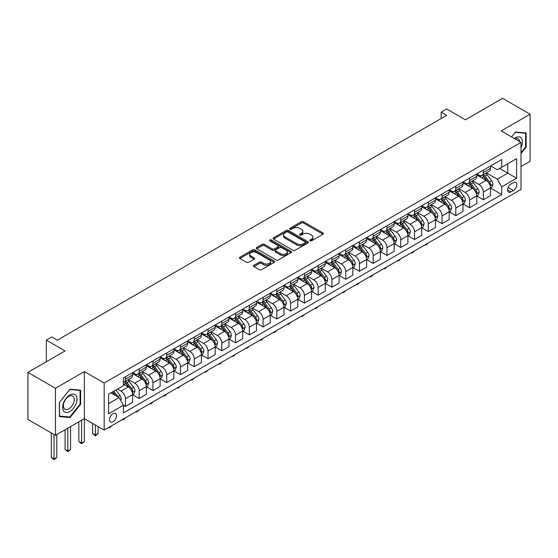 <?xml version="1.0" encoding="UTF-8"?>
<svg xmlns="http://www.w3.org/2000/svg" width="558" height="558" viewBox="0 0 558 558"><rect width="100%" height="100%" fill="white"/><g stroke="black" fill="none" stroke-linecap="round" stroke-linejoin="round"><path stroke-width="0.84" d="M309.976 240.854A1.067 0.621 0 0 0 311.49 240.854L322.977 234.221A1.528 0.886 0 0 0 323.424 233.593A1.528 0.886 0 0 0 322.977 232.972L303.517 221.735A1.528 0.886 0 0 0 301.355 221.735L289.874 228.368A1.067 0.621 0 0 0 289.56 228.808A1.067 0.621 0 0 0 289.874 229.24A1.067 0.621 0 0 0 291.388 229.24L292.873 228.382A4.889 2.825 0 0 1 299.792 228.382L301.411 229.324A4.889 2.825 0 0 1 302.841 231.319A4.889 2.825 0 0 1 301.411 233.314L299.925 234.172A1.067 0.621 0 0 0 299.611 234.611A1.067 0.621 0 0 0 299.925 235.044A1.067 0.621 0 0 0 301.439 235.044L302.924 234.186A4.889 2.825 0 0 1 309.843 234.186L311.462 235.127A4.889 2.825 0 0 1 312.899 237.122A4.889 2.825 0 0 1 311.462 239.117L309.976 239.975A1.067 0.621 0 0 0 309.662 240.414A1.067 0.621 0 0 0 309.976 240.854L309.976 239.975M112.974 421.827A4.987 2.881 120 0 0 116.231 417.433A4.987 2.881 120 0 0 115.471 413.436A4.987 2.881 120 0 0 112.974 413.687A4.987 2.881 120 0 0 109.724 418.082A4.987 2.881 120 0 0 110.484 422.071A4.987 2.881 120 0 0 112.974 421.827M253.897 265.301A1.528 0.886 0 0 0 253.451 265.922A1.528 0.886 0 0 0 253.897 266.55L259.358 269.702A1.528 0.886 0 0 0 261.521 269.702L274.278 262.337A1.528 0.886 0 0 0 274.724 261.709A1.528 0.886 0 0 0 274.278 261.088L254.818 249.851A1.528 0.886 0 0 0 252.655 249.851L239.898 257.217A1.528 0.886 0 0 0 239.452 257.845A1.528 0.886 0 0 0 239.898 258.466L246.496 262.274A1.528 0.886 0 0 0 248.659 262.274L254.113 259.121A1.528 0.886 0 0 0 254.567 258.5A1.528 0.886 0 0 0 254.113 257.873L250.849 255.989A4.087 2.365 0 0 1 249.649 254.315A4.087 2.365 0 0 1 252.174 252.132A4.087 2.365 0 0 1 256.631 252.648L269.437 260.042A4.087 2.365 0 0 1 270.637 261.709A4.087 2.365 0 0 1 268.112 263.892A4.087 2.365 0 0 1 263.655 263.383L261.521 262.148A1.528 0.886 0 0 0 259.358 262.148L253.897 265.301L253.897 266.55M521.012 166.535L530.1 161.29L530.1 114.237L502.57 98.341L465.4 119.803L446.672 108.991L441.169 112.172L446.672 115.353L57.362 340.122L51.852 336.941L46.349 340.122L46.349 361.737M55.43 388.284L55.43 435.338L84.342 418.646L84.342 371.593L55.43 388.284L27.9 372.388L65.07 350.926L46.349 340.122M84.342 371.593L104.165 383.039L521.012 142.374L521.012 189.427L104.165 430.092L104.165 383.039M530.1 114.237L501.189 130.928L521.012 142.374M292.978 250.291A1.528 0.886 0 0 0 295.14 250.291L307.897 242.925A1.528 0.886 0 0 0 308.344 242.305A1.528 0.886 0 0 0 307.897 241.677L288.437 230.447A1.528 0.886 0 0 0 286.275 230.447L273.518 237.806A1.528 0.886 0 0 0 273.071 238.433A1.528 0.886 0 0 0 273.518 239.054L292.978 250.291M270.218 241.084A1.067 0.621 0 0 1 271.307 241.23L271.307 239.961L291.088 251.386A1.528 0.886 0 0 1 291.534 252.007A1.528 0.886 0 0 1 291.088 252.635L278.33 259.993A1.528 0.886 0 0 1 276.168 259.993L256.708 248.763L262.169 245.632L262.169 244.362L256.708 247.515A1.528 0.886 0 0 0 256.262 248.136A1.528 0.886 0 0 0 256.708 248.763L256.708 247.515M262.169 245.632A1.528 0.886 0 0 1 264.332 245.632L264.332 244.362A1.528 0.886 0 0 0 262.169 244.362M264.332 244.362L272.22 248.917A1.528 0.886 0 0 0 274.383 248.917L278.01 246.824A1.528 0.886 0 0 0 278.456 246.204A1.528 0.886 0 0 0 278.01 245.576L269.793 240.833A1.067 0.621 0 0 1 269.479 240.4A1.067 0.621 0 0 1 270.142 239.828A1.067 0.621 0 0 1 271.307 239.961M55.43 435.338L27.9 419.442L27.9 372.388M513.416 182.619L510.995 184.021A4.827 2.79 120 0 0 507.836 188.276A4.827 2.79 120 0 0 508.575 192.147A4.827 2.79 120 0 0 510.995 191.903L513.416 190.508A4.827 2.79 120 0 0 516.568 186.253A4.827 2.79 120 0 0 515.829 182.382A4.827 2.79 120 0 0 513.416 182.619M490.67 165.928L497.338 169.778L501.74 167.233L501.74 159.539L123.437 377.954L123.437 385.648L108.573 394.227L108.573 413.813L123.437 405.227L123.437 412.92L501.74 194.512L501.74 186.818L497.338 179.188L486.388 172.868M501.74 167.233L516.61 158.653L516.61 178.232L501.74 186.818M81.587 420.237L81.587 443.066L84.342 441.476L84.342 418.646L104.165 430.092M441.169 112.172L441.169 118.526M499.647 168.446L507.801 173.147L507.801 163.738L516.61 158.653M497.338 179.188L507.801 173.147L516.61 178.232M108.573 403.643L119.035 397.596L110.882 392.895M123.437 405.296L125.424 406.44L125.424 398.747A6.229 3.599 -120 0 0 121.016 391.116L117.494 389.079M125.424 406.44L132.581 402.304L132.581 394.611A6.229 3.599 -120 0 0 128.173 386.98L123.437 384.246M132.748 394.771L139.186 398.489L139.186 390.795A6.229 3.599 -120 0 0 134.785 383.165L128.459 379.517M139.186 398.489L146.349 394.36L146.349 386.666A6.229 3.599 -120 0 0 141.941 379.035L132.581 373.63M146.51 386.82L152.955 390.544L152.955 382.851A6.229 3.599 -120 0 0 148.547 375.22L142.227 371.565M152.955 390.544L160.111 386.408L160.111 378.715A6.229 3.599 -120 0 0 155.71 371.084L146.349 365.678M160.279 378.875L166.723 382.593L166.723 374.899A6.229 3.599 -120 0 0 162.315 367.269L155.989 363.621M166.723 382.593L173.88 378.464L173.88 370.77A6.229 3.599 -120 0 0 169.472 363.139L160.111 357.734M174.047 370.924L180.485 374.648L180.485 366.955A6.229 3.599 -120 0 0 176.084 359.324L169.758 355.669M180.485 374.648L187.648 370.512L187.648 362.819A6.229 3.599 -120 0 0 183.24 355.188L173.88 349.782M187.809 362.979L194.254 366.697L194.254 359.003A6.229 3.599 -120 0 0 189.846 351.373L183.526 347.725M194.254 366.697L201.41 362.567L201.41 354.874A6.229 3.599 -120 0 0 197.009 347.243L187.648 341.838M201.578 355.028L208.022 358.752L208.022 351.059A6.229 3.599 -120 0 0 203.614 343.428L197.288 339.773M208.022 358.752L215.179 354.616L215.179 346.923A6.229 3.599 -120 0 0 210.771 339.292L201.41 333.886M215.346 347.083L221.784 350.801L221.784 343.107A6.229 3.599 -120 0 0 217.383 335.477L211.057 331.829M221.784 350.801L228.947 346.671L228.947 338.978A6.229 3.599 -120 0 0 224.539 331.347L215.179 325.942M229.108 339.131L235.553 342.856L235.553 335.163A6.229 3.599 -120 0 0 231.145 327.532L224.825 323.877M235.553 342.856L242.709 338.72L242.709 331.027A6.229 3.599 -120 0 0 238.308 323.396L228.947 317.99M242.876 331.187L249.321 334.905L249.321 327.211A6.229 3.599 -120 0 0 244.913 319.581L238.587 315.933M249.321 334.905L256.478 330.775L256.478 323.082A6.229 3.599 -120 0 0 252.07 315.451L242.709 310.046M256.645 323.235L263.083 326.96L263.083 319.267A6.229 3.599 -120 0 0 258.682 311.636L252.356 307.981M263.083 326.96L270.246 322.824L270.246 315.13A6.229 3.599 -120 0 0 265.838 307.5L256.478 302.094M270.407 315.291L276.852 319.009L276.852 311.315A6.229 3.599 -120 0 0 272.45 303.685L266.124 300.037M276.852 319.009L284.008 314.879L284.008 307.186A6.229 3.599 -120 0 0 279.607 299.555L270.246 294.15M284.175 307.339L290.62 311.064L290.62 303.371A6.229 3.599 -120 0 0 286.212 295.74L279.886 292.085M290.62 311.064L297.777 306.928L297.777 299.234A6.229 3.599 -120 0 0 293.375 291.604L284.008 286.198M297.944 299.395L304.382 303.113L304.382 295.419A6.229 3.599 -120 0 0 299.981 287.788L293.654 284.141M304.382 303.113L311.545 298.983L311.545 291.29A6.229 3.599 -120 0 0 307.137 283.659L297.777 278.254M311.706 291.443L318.151 295.168L318.151 287.475A6.229 3.599 -120 0 0 313.749 279.844L307.423 276.189M318.151 295.168L325.307 291.032L325.307 283.338A6.229 3.599 -120 0 0 320.906 275.708L311.545 270.302M325.474 283.499L331.919 287.217L331.919 279.523A6.229 3.599 -120 0 0 327.511 271.892L321.185 268.245M331.919 287.217L339.076 283.087L339.076 275.394A6.229 3.599 -120 0 0 334.674 267.763L325.307 262.358M339.243 275.547L345.688 279.272L345.688 271.579A6.229 3.599 -120 0 0 341.28 263.948L334.953 260.293M345.688 279.272L352.844 275.136L352.844 267.442A6.229 3.599 -120 0 0 348.436 259.812L339.076 254.406M353.012 267.603L359.45 271.321L359.45 263.627A6.229 3.599 -120 0 0 355.048 255.996L348.722 252.349M359.45 271.321L366.613 267.191L366.613 259.498A6.229 3.599 -120 0 0 362.205 251.867L352.844 246.462M366.773 259.651L373.218 263.376L373.218 255.683A6.229 3.599 -120 0 0 368.81 248.052L362.484 244.397M373.218 263.376L380.375 259.24L380.375 251.546A6.229 3.599 -120 0 0 375.973 243.916L366.613 238.51M380.542 251.707L386.987 255.424L386.987 247.731A6.229 3.599 -120 0 0 382.579 240.1L376.252 236.453M386.987 255.424L394.143 251.295L394.143 243.602A6.229 3.599 -120 0 0 389.735 235.971L380.375 230.566M394.311 243.755L400.749 247.48L400.749 239.787A6.229 3.599 -120 0 0 396.347 232.156L390.021 228.501M400.749 247.48L407.912 243.344L407.912 235.65A6.229 3.599 -120 0 0 403.504 228.02L394.143 222.614M408.072 235.811L414.517 239.528L414.517 231.835A6.229 3.599 -120 0 0 410.109 224.204L403.79 220.556M414.517 239.528L421.674 235.399L421.674 227.706A6.229 3.599 -120 0 0 417.272 220.075L407.912 214.67M421.841 227.859L428.286 231.584L428.286 223.891A6.229 3.599 -120 0 0 423.878 216.26L417.551 212.605M428.286 231.584L435.442 227.448L435.442 219.754A6.229 3.599 -120 0 0 431.034 212.124L421.674 206.718M435.61 219.915L442.048 223.632L442.048 215.939A6.229 3.599 -120 0 0 437.646 208.308L431.32 204.66M442.048 223.632L449.211 219.503L449.211 211.81A6.229 3.599 -120 0 0 444.803 204.179L435.442 198.774M449.371 211.963L455.816 215.688L455.816 207.994A6.229 3.599 -120 0 0 451.408 200.364L445.089 196.709M455.816 215.688L462.973 211.552L462.973 203.858A6.229 3.599 -120 0 0 458.571 196.228L449.211 190.822M463.14 204.019L469.585 207.736L469.585 200.043A6.229 3.599 -120 0 0 465.177 192.412L458.85 188.764M469.585 207.736L476.741 203.607L476.741 195.914A6.229 3.599 -120 0 0 472.333 188.283L462.973 182.878M476.909 196.067L483.347 199.792L483.347 192.098A6.229 3.599 -120 0 0 478.945 184.468L472.619 180.813M483.347 199.792L490.51 195.656L490.51 187.962A6.229 3.599 -120 0 0 486.102 180.332L476.741 174.926M476.909 173.88L478.945 175.059A6.229 3.599 -120 0 0 482.056 175.365A6.229 3.599 -120 0 0 483.347 172.513L483.347 170.162M463.14 181.824L465.177 183.003A6.229 3.599 -120 0 0 468.295 183.31A6.229 3.599 -120 0 0 469.585 180.457L469.585 178.107M449.371 189.776L451.408 190.955A6.229 3.599 -120 0 0 454.526 191.261A6.229 3.599 -120 0 0 455.816 188.409L455.816 186.058M435.61 197.72L437.646 198.899A6.229 3.599 -120 0 0 440.757 199.206A6.229 3.599 -120 0 0 442.048 196.353L442.048 194.003M421.841 205.672L423.878 206.851A6.229 3.599 -120 0 0 426.996 207.157A6.229 3.599 -120 0 0 428.286 204.305L428.286 201.954M408.072 213.616L410.109 214.795A6.229 3.599 -120 0 0 413.227 215.102A6.229 3.599 -120 0 0 414.517 212.249L414.517 209.899M394.311 221.568L396.347 222.747A6.229 3.599 -120 0 0 399.458 223.054A6.229 3.599 -120 0 0 400.749 220.201L400.749 217.85M380.542 229.512L382.579 230.691A6.229 3.599 -120 0 0 385.697 230.998A6.229 3.599 -120 0 0 386.987 228.145L386.987 225.795M366.773 237.464L368.81 238.643A6.229 3.599 -120 0 0 371.928 238.95A6.229 3.599 -120 0 0 373.218 236.097L373.218 233.746M353.012 245.408L355.048 246.587A6.229 3.599 -120 0 0 358.159 246.894A6.229 3.599 -120 0 0 359.45 244.041L359.45 241.691M339.243 253.36L341.28 254.539A6.229 3.599 -120 0 0 344.398 254.846A6.229 3.599 -120 0 0 345.688 251.993L345.688 249.642M325.474 261.304L327.511 262.483A6.229 3.599 -120 0 0 330.629 262.79A6.229 3.599 -120 0 0 331.919 259.937L331.919 257.587M311.706 269.256L313.749 270.435A6.229 3.599 -120 0 0 316.86 270.742A6.229 3.599 -120 0 0 318.151 267.889L318.151 265.538M297.944 277.2L299.981 278.379A6.229 3.599 -120 0 0 303.092 278.686A6.229 3.599 -120 0 0 304.382 275.833L304.382 273.483M284.175 285.152L286.212 286.331A6.229 3.599 -120 0 0 289.33 286.638A6.229 3.599 -120 0 0 290.62 283.785L290.62 281.434M270.407 293.096L272.45 294.275A6.229 3.599 -120 0 0 275.561 294.582A6.229 3.599 -120 0 0 276.852 291.729L276.852 289.379M256.645 301.048L258.682 302.227A6.229 3.599 -120 0 0 261.793 302.534A6.229 3.599 -120 0 0 263.083 299.681L263.083 297.33M242.876 308.993L244.913 310.171A6.229 3.599 -120 0 0 248.031 310.478A6.229 3.599 -120 0 0 249.321 307.625L249.321 305.275M229.108 316.944L231.145 318.123A6.229 3.599 -120 0 0 234.262 318.43A6.229 3.599 -120 0 0 235.553 315.577L235.553 313.226M215.346 324.889L217.383 326.067A6.229 3.599 -120 0 0 220.494 326.374A6.229 3.599 -120 0 0 221.784 323.521L221.784 321.171M201.578 332.84L203.614 334.012A6.229 3.599 -120 0 0 206.732 334.326A6.229 3.599 -120 0 0 208.022 331.473L208.022 329.122M187.809 340.785L189.846 341.963A6.229 3.599 -120 0 0 192.963 342.27A6.229 3.599 -120 0 0 194.254 339.417L194.254 337.067M174.047 348.736L176.084 349.908A6.229 3.599 -120 0 0 179.195 350.222A6.229 3.599 -120 0 0 180.485 347.369L180.485 345.018M160.279 356.681L162.315 357.859A6.229 3.599 -120 0 0 165.433 358.166A6.229 3.599 -120 0 0 166.723 355.313L166.723 352.963M146.51 364.632L148.547 365.804A6.229 3.599 -120 0 0 151.664 366.118A6.229 3.599 -120 0 0 152.955 363.265L152.955 360.914M132.748 372.577L134.785 373.755A6.229 3.599 -120 0 0 137.896 374.062A6.229 3.599 -120 0 0 139.186 371.21L139.186 368.859M490.67 188.123L501.74 194.512M482.056 175.365L489.22 171.229A6.229 3.599 -120 0 0 490.51 168.376L490.51 166.026M468.295 183.31L475.451 179.181A6.229 3.599 -120 0 0 476.741 176.328L476.741 173.977M454.526 191.261L461.682 187.125A6.229 3.599 -120 0 0 462.973 184.273L462.973 181.922M440.757 199.206L447.921 195.077A6.229 3.599 -120 0 0 449.211 192.224L449.211 189.873M426.996 207.157L434.152 203.021A6.229 3.599 -120 0 0 435.442 200.169L435.442 197.818M413.227 215.102L420.383 210.973A6.229 3.599 -120 0 0 421.674 208.12L421.674 205.769M399.458 223.054L406.622 218.917A6.229 3.599 -120 0 0 407.912 216.065L407.912 213.714M385.697 230.998L392.853 226.869A6.229 3.599 -120 0 0 394.143 224.016L394.143 221.666M371.928 238.95L379.084 234.813A6.229 3.599 -120 0 0 380.375 231.961L380.375 229.61M358.159 246.894L365.323 242.765A6.229 3.599 -120 0 0 366.613 239.912L366.613 237.562M344.398 254.846L351.554 250.709A6.229 3.599 -120 0 0 352.844 247.857L352.844 245.506M330.629 262.79L337.785 258.661A6.229 3.599 -120 0 0 339.076 255.808L339.076 253.458M316.86 270.742L324.017 266.605A6.229 3.599 -120 0 0 325.307 263.753L325.307 261.402M303.092 278.686L310.255 274.557A6.229 3.599 -120 0 0 311.545 271.704L311.545 269.354M289.33 286.638L296.486 282.501A6.229 3.599 -120 0 0 297.777 279.649L297.777 277.298M275.561 294.582L282.718 290.453A6.229 3.599 -120 0 0 284.008 287.6L284.008 285.25M261.793 302.534L268.956 298.397A6.229 3.599 -120 0 0 270.246 295.545L270.246 293.194M248.031 310.478L255.187 306.349A6.229 3.599 -120 0 0 256.478 303.496L256.478 301.146M234.262 318.43L241.419 314.293A6.229 3.599 -120 0 0 242.709 311.441L242.709 309.09M220.494 326.374L227.657 322.245A6.229 3.599 -120 0 0 228.947 319.392L228.947 317.042M206.732 334.326L213.888 330.19A6.229 3.599 -120 0 0 215.179 327.337L215.179 324.986M192.963 342.27L200.12 338.141A6.229 3.599 -120 0 0 201.41 335.288L201.41 332.931M179.195 350.222L186.358 346.086A6.229 3.599 -120 0 0 187.648 343.233L187.648 340.882M165.433 358.166L172.589 354.037A6.229 3.599 -120 0 0 173.88 351.184L173.88 348.827M151.664 366.118L158.821 361.982A6.229 3.599 -120 0 0 160.111 359.129L160.111 356.778M137.896 374.062L145.059 369.933A6.229 3.599 -120 0 0 146.349 367.08L146.349 364.723M123.437 382.265A6.229 3.599 -120 0 0 124.134 382.014L131.29 377.878A6.229 3.599 -120 0 0 132.581 375.025L132.581 372.674M124.134 382.014A6.229 3.599 -120 0 0 125.424 379.161L125.424 376.81M119.035 397.596L123.437 405.227M521.012 153.506L526.138 147.138L526.138 132.964L515.508 132.016L511.567 136.919L515.285 132.33L525.587 133.25L525.587 146.984L521.012 152.669M59.399 416.61L70.022 417.558L80.652 404.334L80.652 390.168L70.022 389.212L59.399 402.437L59.399 416.61M525.587 146.817L526.138 147.138M80.101 404.02L80.652 404.334M68.899 416.91L70.022 417.558M310.408 241L311.462 240.393A4.889 2.825 0 0 0 312.899 238.392L312.899 237.122M302.841 231.319L302.841 232.588A4.889 2.825 0 0 1 301.411 234.59L300.35 235.197M322.956 234.234L303.517 223.012A1.528 0.886 0 0 0 301.355 223.012L290.3 229.394M307.876 242.939L288.437 231.716A1.528 0.886 0 0 0 286.275 231.716L273.539 239.068L273.518 237.806M305.191 242.737A1.067 0.621 0 0 0 305.505 242.305A1.067 0.621 0 0 0 305.191 241.865L288.116 232.002A1.067 0.621 0 0 0 286.603 232.002L285.033 232.909A4.889 2.825 0 0 0 283.603 234.904A4.889 2.825 0 0 0 285.033 236.906L296.71 243.644A4.889 2.825 0 0 0 303.629 243.644L305.191 242.737L305.191 244.013A1.067 0.621 0 0 0 305.505 243.574L305.505 242.305M283.603 234.904L283.603 236.18A4.889 2.825 0 0 0 285.033 238.175L285.033 236.906M305.191 244.013L303.629 244.913A4.889 2.825 0 0 1 296.71 244.913L285.033 238.175M264.332 245.632L272.22 250.186A1.528 0.886 0 0 0 274.383 250.186L278.01 248.101A1.528 0.886 0 0 0 278.456 247.473L278.456 246.204M271.307 241.23L291.067 252.641M280.409 253.646A4.087 2.365 0 0 0 284.866 254.155A4.087 2.365 0 0 0 287.391 251.979A4.087 2.365 0 0 0 286.198 250.305L281.685 247.703A1.528 0.886 0 0 0 279.523 247.703L275.896 249.789A1.528 0.886 0 0 0 275.45 250.416A1.528 0.886 0 0 0 275.896 251.037L280.409 253.646L280.409 254.915A4.087 2.365 0 0 0 284.866 255.431A4.087 2.365 0 0 0 287.391 253.248L287.391 251.979M275.45 250.416L275.45 251.686A1.528 0.886 0 0 0 275.896 252.314L275.896 251.037M280.409 254.915L275.896 252.314M270.637 261.709L270.637 262.985A4.087 2.365 0 0 1 268.112 265.169A4.087 2.365 0 0 1 263.655 264.652L261.521 263.418A1.528 0.886 0 0 0 259.358 263.418L253.918 266.564M249.649 254.315L249.649 255.585A4.087 2.365 0 0 0 250.849 257.259L250.849 255.989M254.113 257.873L254.113 259.121L250.849 257.259M274.257 262.351L254.818 251.128A1.528 0.886 0 0 0 252.655 251.128L239.919 258.48M490.51 188.22L491.828 187.453L492.93 184.273A4.129 2.385 -120 0 0 491.612 180.764L487.113 174.752A11.913 6.877 -120 0 0 485.816 173.196M481.338 177.583A11.913 6.877 -120 0 0 478.897 175.031M490.133 185.688L490.705 184.454A4.129 2.385 -120 0 0 489.519 181.971L485.021 175.958A11.913 6.877 -120 0 0 483.723 174.403M482.614 175.045A9.891 5.713 60 0 1 484.232 176.893L488.041 181.971M482.398 175.17A11.913 6.877 60 0 1 483.702 176.726L486.688 180.715M428.356 242.918L426.849 244.425L425.747 245.06L425.196 244.746M425.747 244.425L425.747 245.06M476.741 196.165L478.06 195.405L479.162 192.224A4.129 2.385 -120 0 0 477.843 188.709L473.344 182.703A11.913 6.877 -120 0 0 472.047 181.148M467.569 185.528A11.913 6.877 -120 0 0 465.135 182.975M476.365 193.64L476.937 192.398A4.129 2.385 -120 0 0 475.751 189.915L471.252 183.91A11.913 6.877 -120 0 0 469.955 182.354M468.846 182.996A9.891 5.713 60 0 1 470.471 184.838L474.279 189.922M468.629 183.115A11.913 6.877 60 0 1 469.934 184.67L472.926 188.667M414.587 250.87L413.087 252.376L411.985 253.011L411.434 252.69M411.985 252.376L411.985 253.011M462.973 204.116L464.298 203.349L465.4 200.169A4.129 2.385 -120 0 0 464.082 196.653L459.583 190.648A11.913 6.877 -120 0 0 458.278 189.092M453.807 193.48A11.913 6.877 -120 0 0 451.366 190.927M462.596 201.584L463.168 200.35A4.129 2.385 -120 0 0 461.989 197.867L457.49 191.854A11.913 6.877 -120 0 0 456.186 190.299M455.077 190.941A9.891 5.713 60 0 1 456.702 192.789L460.51 197.867M454.868 191.066A11.913 6.877 60 0 1 456.165 192.622L459.157 196.611M400.825 258.814L399.319 260.321L398.217 260.956L397.666 260.642M398.217 260.321L398.217 260.956M449.211 212.061L450.529 211.301L451.631 208.12A4.129 2.385 -120 0 0 450.313 204.605L445.814 198.599A11.913 6.877 -120 0 0 444.517 197.044M440.039 201.424A11.913 6.877 -120 0 0 437.598 198.871M448.834 209.536L449.399 208.294A4.129 2.385 -120 0 0 448.22 205.811L443.722 199.806A11.913 6.877 -120 0 0 442.424 198.25M441.315 198.892A9.891 5.713 60 0 1 442.933 200.734L446.742 205.818M441.099 199.011A11.913 6.877 60 0 1 442.396 200.566L445.389 204.563M387.057 266.766L385.55 268.272L384.448 268.907L383.897 268.586M384.448 268.272L384.448 268.907M435.442 220.012L436.761 219.245L437.863 216.065A4.129 2.385 -120 0 0 436.544 212.549L432.045 206.544A11.913 6.877 -120 0 0 430.748 204.988M426.27 209.376A11.913 6.877 -120 0 0 423.836 206.823M435.066 217.481L435.638 216.246A4.129 2.385 -120 0 0 434.452 213.763L429.953 207.75A11.913 6.877 -120 0 0 428.656 206.195M427.547 206.837A9.891 5.713 60 0 1 429.172 208.685L432.98 213.763M427.33 206.962A11.913 6.877 60 0 1 428.635 208.518L431.627 212.507M373.288 274.71L371.788 276.217L370.686 276.852L370.135 276.538M370.686 276.217L370.686 276.852M521.012 147.717A10.121 5.845 120 0 0 521.486 138.349A10.121 5.845 120 0 0 514.26 138.475M519.658 141.593A7.666 4.422 120 0 0 518.975 139.639A7.666 4.422 120 0 0 518.117 138.844A7.666 4.422 120 0 0 514.964 138.879M524.904 132.86L525.587 133.25M69.806 394.994A10.121 5.845 120 0 0 62.649 407.389A10.121 5.845 120 0 0 69.806 411.525A10.121 5.845 120 0 0 76.962 399.123A10.121 5.845 120 0 0 69.806 394.994M68.801 396.417A7.666 4.422 120 0 0 63.793 403.176A7.666 4.422 120 0 0 64.972 409.314A7.666 4.422 120 0 0 68.801 408.937A7.666 4.422 120 0 0 73.809 402.185A7.666 4.422 120 0 0 72.631 396.04A7.666 4.422 120 0 0 68.801 396.417M80.101 404.18L69.806 416.986L59.511 416.066L59.511 402.339L69.806 389.526L80.101 390.447L80.101 404.18M79.417 390.056L80.101 390.447M421.674 227.957L422.999 227.197L424.101 224.016A4.129 2.385 -120 0 0 422.783 220.501L418.284 214.495A11.913 6.877 -120 0 0 416.979 212.94M412.508 217.32A11.913 6.877 -120 0 0 410.067 214.767M421.297 225.432L421.869 224.19A4.129 2.385 -120 0 0 420.69 221.707L416.191 215.702A11.913 6.877 -120 0 0 414.887 214.146M413.778 214.788A9.891 5.713 60 0 1 415.403 216.63L419.211 221.714M413.569 214.907A11.913 6.877 60 0 1 414.866 216.462L417.858 220.459M359.526 282.662L358.02 284.168L356.918 284.803L356.367 284.482M356.918 284.168L356.918 284.803M407.912 235.908L409.23 235.141L410.332 231.961A4.129 2.385 -120 0 0 409.014 228.445L404.515 222.44A11.913 6.877 -120 0 0 403.218 220.884M398.74 225.272A11.913 6.877 -120 0 0 396.299 222.719M407.535 233.377L408.1 232.142A4.129 2.385 -120 0 0 406.921 229.659L402.423 223.646A11.913 6.877 -120 0 0 401.125 222.091M400.016 222.733A9.891 5.713 60 0 1 401.634 224.581L405.443 229.659M399.8 222.858A11.913 6.877 60 0 1 401.097 224.414L404.09 228.403M345.758 290.606L344.251 292.113L343.149 292.748L342.598 292.434M343.149 292.113L343.149 292.748M394.143 243.853L395.462 243.093L396.564 239.912A4.129 2.385 -120 0 0 395.245 236.397L390.746 230.391A11.913 6.877 -120 0 0 389.449 228.836M384.971 233.216A11.913 6.877 -120 0 0 382.53 230.663M393.767 241.328L394.339 240.086A4.129 2.385 -120 0 0 393.153 237.603L388.654 231.598A11.913 6.877 -120 0 0 387.357 230.042M386.248 230.684A9.891 5.713 60 0 1 387.873 232.526L391.681 237.61M386.031 230.803A11.913 6.877 60 0 1 387.336 232.358L390.328 236.355M331.989 298.558L330.489 300.065L329.387 300.699L328.836 300.378M329.387 300.065L329.387 300.699M380.375 251.804L381.7 251.037L382.802 247.857A4.129 2.385 -120 0 0 381.484 244.341L376.985 238.336A11.913 6.877 -120 0 0 375.68 236.78M371.21 241.168A11.913 6.877 -120 0 0 368.768 238.615M379.998 249.273L380.57 248.038A4.129 2.385 -120 0 0 379.391 245.555L374.892 239.542A11.913 6.877 -120 0 0 373.588 237.987M372.479 238.629A9.891 5.713 60 0 1 374.104 240.477L377.912 245.555M372.27 238.754A11.913 6.877 60 0 1 373.567 240.31L376.559 244.299M318.227 306.502L316.721 308.009L315.619 308.644L315.068 308.33M315.619 308.009L315.619 308.644M366.613 259.749L367.931 258.989L369.033 255.808A4.129 2.385 -120 0 0 367.715 252.293L363.216 246.287A11.913 6.877 -120 0 0 361.912 244.732M357.441 249.112A11.913 6.877 -120 0 0 355 246.559M366.236 257.224L366.801 255.983A4.129 2.385 -120 0 0 365.623 253.499L361.124 247.494A11.913 6.877 -120 0 0 359.819 245.939M358.71 246.58A9.891 5.713 60 0 1 360.335 248.422L364.144 253.506M358.501 246.699A11.913 6.877 60 0 1 359.798 248.254L362.791 252.251M304.459 314.454L302.952 315.961L301.85 316.595L301.299 316.274M301.85 315.961L301.85 316.595M352.844 267.701L354.163 266.933L355.265 263.753A4.129 2.385 -120 0 0 353.946 260.237L349.447 254.232A11.913 6.877 -120 0 0 348.15 252.676M343.672 257.064A11.913 6.877 -120 0 0 341.231 254.511M352.468 265.169L353.04 263.934A4.129 2.385 -120 0 0 351.854 261.451L347.355 255.438A11.913 6.877 -120 0 0 346.058 253.883M344.949 254.525A9.891 5.713 60 0 1 346.574 256.373L350.382 261.451M344.732 254.65A11.913 6.877 60 0 1 346.037 256.206L349.029 260.195M290.69 322.398L289.19 323.905L288.088 324.54L287.537 324.226M288.088 323.905L288.088 324.54M339.076 275.645L340.401 274.885L341.496 271.704A4.129 2.385 -120 0 0 340.185 268.189L335.679 262.183A11.913 6.877 -120 0 0 334.381 260.628M329.904 265.008A11.913 6.877 -120 0 0 327.469 262.455M338.699 273.12L339.271 271.879A4.129 2.385 -120 0 0 338.092 269.395L333.586 263.39A11.913 6.877 -120 0 0 332.289 261.835M331.18 262.469A9.891 5.713 60 0 1 332.805 264.318L336.614 269.402M330.971 262.595A11.913 6.877 60 0 1 332.268 264.15L335.26 268.147M276.928 330.35L275.422 331.857L274.32 332.491L273.769 332.17M274.32 331.857L274.32 332.491M325.307 283.597L326.632 282.829L327.734 279.649A4.129 2.385 -120 0 0 326.416 276.133L321.917 270.128A11.913 6.877 -120 0 0 320.613 268.572M316.142 272.96A11.913 6.877 -120 0 0 313.701 270.407M324.937 281.065L325.502 279.83A4.129 2.385 -120 0 0 324.324 277.347L319.825 271.334A11.913 6.877 -120 0 0 318.52 269.779M317.411 270.421A9.891 5.713 60 0 1 319.036 272.269L322.845 277.347M317.202 270.546A11.913 6.877 60 0 1 318.499 272.102L321.492 276.091M263.16 338.294L261.653 339.801L260.551 340.436L260 340.122M260.551 339.801L260.551 340.436M311.545 291.541L312.864 290.781L313.966 287.6A4.129 2.385 -120 0 0 312.647 284.085L308.149 278.079A11.913 6.877 -120 0 0 306.851 276.524M302.373 280.904A11.913 6.877 -120 0 0 299.932 278.351M311.169 289.016L311.741 287.775A4.129 2.385 -120 0 0 310.555 285.291L306.056 279.286A11.913 6.877 -120 0 0 304.759 277.731M303.65 278.365A9.891 5.713 60 0 1 305.275 280.214L309.076 285.298M303.433 278.491A11.913 6.877 60 0 1 304.738 280.046L307.73 284.043M249.391 346.246L246.789 348.387L246.231 348.066M246.789 347.753L246.789 348.387M297.777 299.493L299.102 298.725L300.197 295.545A4.129 2.385 -120 0 0 298.886 292.029L294.38 286.024A11.913 6.877 -120 0 0 293.083 284.468M288.605 288.856A11.913 6.877 -120 0 0 286.17 286.303M297.4 296.961L297.972 295.726A4.129 2.385 -120 0 0 296.793 293.243L292.287 287.231A11.913 6.877 -120 0 0 290.99 285.675M289.881 286.317A9.891 5.713 60 0 1 291.506 288.165L295.315 293.243M289.672 286.442A11.913 6.877 60 0 1 290.969 287.998L293.961 291.987M235.629 354.19L234.123 355.697L233.021 356.332L232.47 356.018M233.021 355.697L233.021 356.332M284.008 307.437L285.333 306.677L286.435 303.496A4.129 2.385 -120 0 0 285.117 299.981L280.618 293.975A11.913 6.877 -120 0 0 279.314 292.42M274.843 296.8A11.913 6.877 -120 0 0 272.402 294.247M283.638 304.912L284.203 303.671A4.129 2.385 -120 0 0 283.025 301.187L278.526 295.182A11.913 6.877 -120 0 0 277.221 293.627M276.112 294.261A9.891 5.713 60 0 1 277.738 296.11L281.546 301.194M275.903 294.387A11.913 6.877 60 0 1 277.2 295.942L280.193 299.939M221.861 362.142L220.354 363.649L219.252 364.283L218.701 363.962M219.252 363.649L219.252 364.283M270.246 315.389L271.565 314.621L272.667 311.441A4.129 2.385 -120 0 0 271.348 307.925L266.85 301.92A11.913 6.877 -120 0 0 265.552 300.364M261.074 304.752A11.913 6.877 -120 0 0 258.633 302.199M269.87 312.857L270.442 311.622A4.129 2.385 -120 0 0 269.256 309.139L264.757 303.127A11.913 6.877 -120 0 0 263.46 301.571M262.351 302.213A9.891 5.713 60 0 1 263.969 304.061L267.777 309.139M262.134 302.338A11.913 6.877 60 0 1 263.439 303.894L266.424 307.883M208.092 370.087L205.49 372.228L204.932 371.914M205.49 371.593L205.49 372.228M256.478 323.333L257.803 322.573L258.898 319.392A4.129 2.385 -120 0 0 257.587 315.877L253.081 309.871A11.913 6.877 -120 0 0 251.784 308.316M247.306 312.696A11.913 6.877 -120 0 0 244.871 310.143M256.101 320.808L256.673 319.567A4.129 2.385 -120 0 0 255.494 317.084L250.988 311.078A11.913 6.877 -120 0 0 249.691 309.523M248.582 310.157A9.891 5.713 60 0 1 250.207 312.006L254.016 317.09M248.373 310.283A11.913 6.877 60 0 1 249.67 311.838L252.662 315.835M194.324 378.038L192.824 379.545L191.722 380.179L191.171 379.859M191.722 379.545L191.722 380.179M242.709 331.285L244.034 330.517L245.136 327.337A4.129 2.385 -120 0 0 243.818 323.821L239.319 317.816A11.913 6.877 -120 0 0 238.015 316.26M233.544 320.648A11.913 6.877 -120 0 0 231.103 318.095M242.332 328.753L242.904 327.518A4.129 2.385 -120 0 0 241.726 325.035L237.227 319.023A11.913 6.877 -120 0 0 235.922 317.467M234.813 318.109A9.891 5.713 60 0 1 236.439 319.957L240.247 325.035M234.604 318.234A11.913 6.877 60 0 1 235.901 319.79L238.894 323.779M180.562 385.983L179.055 387.489L177.953 388.124L177.402 387.81M177.953 387.489L177.953 388.124M228.947 339.229L230.266 338.469L231.368 335.288A4.129 2.385 -120 0 0 230.049 331.773L225.551 325.767A11.913 6.877 -120 0 0 224.253 324.205M219.775 328.592A11.913 6.877 -120 0 0 217.334 326.039M228.571 336.704L229.143 335.463A4.129 2.385 -120 0 0 227.957 332.98L223.458 326.974A11.913 6.877 -120 0 0 222.161 325.419M221.052 326.053A9.891 5.713 60 0 1 222.67 327.902L226.478 332.986M220.835 326.179A11.913 6.877 60 0 1 222.14 327.734L225.125 331.731M166.793 393.934L165.287 395.441L164.185 396.075L163.633 395.755M164.185 395.441L164.185 396.075M215.179 347.181L216.497 346.413L217.599 343.233A4.129 2.385 -120 0 0 216.281 339.717L211.782 333.712A11.913 6.877 -120 0 0 210.485 332.156M206.007 336.544A11.913 6.877 -120 0 0 203.572 333.991M214.802 344.649L215.374 343.414A4.129 2.385 -120 0 0 214.188 340.931L209.689 334.919A11.913 6.877 -120 0 0 208.392 333.363M207.283 334.005A9.891 5.713 60 0 1 208.908 335.853L212.717 340.931M207.067 334.13A11.913 6.877 60 0 1 208.371 335.686L211.363 339.676M153.025 401.879L151.525 403.385L150.423 404.02L149.872 403.706M150.423 403.385L150.423 404.02M201.41 355.125L202.735 354.365L203.837 351.184A4.129 2.385 -120 0 0 202.519 347.669L198.02 341.663A11.913 6.877 -120 0 0 196.716 340.101M192.245 344.488A11.913 6.877 -120 0 0 189.804 341.935M201.033 352.6L201.605 351.359A4.129 2.385 -120 0 0 200.427 348.876L195.928 342.87A11.913 6.877 -120 0 0 194.623 341.315M193.514 341.949A9.891 5.713 60 0 1 195.14 343.798L198.948 348.883M193.305 342.075A11.913 6.877 60 0 1 194.602 343.63L197.595 347.627M139.263 409.83L137.756 411.337L136.654 411.971L136.103 411.651M136.654 411.337L136.654 411.971M187.648 363.077L188.967 362.309L190.069 359.129A4.129 2.385 -120 0 0 188.75 355.613L184.252 349.608A11.913 6.877 -120 0 0 182.954 348.053M178.476 352.44A11.913 6.877 -120 0 0 176.035 349.887M187.272 360.545L187.837 359.31A4.129 2.385 -120 0 0 186.658 356.827L182.159 350.815A11.913 6.877 -120 0 0 180.862 349.259M179.753 349.901A9.891 5.713 60 0 1 181.371 351.749L185.179 356.827M179.536 350.026A11.913 6.877 60 0 1 180.834 351.582L183.826 355.572M125.494 417.775L123.988 419.281L122.886 419.916L122.335 419.602M122.886 419.281L122.886 419.916M173.88 371.021L175.198 370.261L176.3 367.08A4.129 2.385 -120 0 0 174.982 363.565L170.483 357.559A11.913 6.877 -120 0 0 169.186 355.997M164.708 360.384A11.913 6.877 -120 0 0 162.273 357.831M173.503 368.496L174.075 367.255A4.129 2.385 -120 0 0 172.889 364.772L168.39 358.766A11.913 6.877 -120 0 0 167.093 357.211M165.984 357.845A9.891 5.713 60 0 1 167.609 359.694L171.418 364.779M165.768 357.971A11.913 6.877 60 0 1 167.072 359.526L170.064 363.523M111.726 425.726L110.226 427.233L109.124 427.867L108.573 427.547M109.124 427.233L109.124 427.867M160.111 378.973L161.436 378.205L162.538 375.025A4.129 2.385 -120 0 0 161.22 371.509L156.721 365.504A11.913 6.877 -120 0 0 155.417 363.949M150.946 368.336A11.913 6.877 -120 0 0 148.505 365.783M159.734 376.441L160.306 375.206A4.129 2.385 -120 0 0 159.128 372.723L154.629 366.711A11.913 6.877 -120 0 0 153.324 365.155M152.215 365.797A9.891 5.713 60 0 1 153.841 367.645L157.649 372.723M152.006 365.922A11.913 6.877 60 0 1 153.304 367.478L156.296 371.468M95.355 425.008L95.355 435.114L98.11 433.524L98.11 426.591M98.11 433.524L95.355 435.812L92.6 433.524L92.6 423.417M92.6 433.524L95.355 435.114L95.355 435.812M146.349 386.917L147.668 386.157L148.77 382.976A4.129 2.385 -120 0 0 147.452 379.461L142.953 373.455A11.913 6.877 -120 0 0 141.655 371.893M137.177 376.28A11.913 6.877 -120 0 0 134.736 373.727M145.973 384.392L146.538 383.151A4.129 2.385 -120 0 0 145.359 380.668L140.86 374.662A11.913 6.877 -120 0 0 139.563 373.107M138.454 373.741A9.891 5.713 60 0 1 140.072 375.59L143.88 380.675M138.238 373.867A11.913 6.877 60 0 1 139.535 375.422L142.527 379.419M84.342 441.476L81.587 443.763L78.838 441.476L78.838 421.827M78.838 441.476L81.587 443.066L81.587 443.763M132.581 394.869L133.899 394.101L135.001 390.921A4.129 2.385 -120 0 0 133.683 387.405L129.184 381.4A11.913 6.877 -120 0 0 127.887 379.845M132.204 392.337L132.776 391.102A4.129 2.385 -120 0 0 131.59 388.619L127.091 382.607A11.913 6.877 -120 0 0 125.794 381.051M124.685 381.693A9.891 5.713 60 0 1 126.31 383.541L130.119 388.619M124.469 381.818A11.913 6.877 60 0 1 125.773 383.374L128.765 387.364M67.825 428.181L67.825 451.01L70.573 449.42L70.573 426.591M70.573 449.42L67.825 451.708L65.07 449.42L65.07 429.772M65.07 449.42L67.825 451.01L67.825 451.708M120.688 400.463L121.239 398.872A4.129 2.385 -120 0 0 119.921 395.357L115.904 389.993M118.198 397.122A4.129 2.385 -120 0 0 117.829 396.564L113.811 391.207M112.779 391.8L115.659 395.65M112.493 391.967L114.934 395.231M54.056 434.543L54.056 458.962L56.811 457.372L56.811 434.543M56.811 457.372L54.056 459.659L51.301 457.372L51.301 432.952M51.301 457.372L54.056 458.962L54.056 459.659M121.016 391.116L128.173 386.98M134.785 383.165L141.941 379.035M148.547 375.22L155.71 371.084M162.315 367.269L169.472 363.139M176.084 359.324L183.24 355.188M189.846 351.373L197.009 347.243M203.614 343.428L210.771 339.292M217.383 335.477L224.539 331.347M231.145 327.532L238.308 323.396M244.913 319.581L252.07 315.451M258.682 311.636L265.838 307.5M272.45 303.685L279.607 299.555M286.212 295.74L293.375 291.604M299.981 287.788L307.137 283.659M313.749 279.844L320.906 275.708M327.511 271.892L334.674 267.763M341.28 263.948L348.436 259.812M355.048 255.996L362.205 251.867M368.81 248.052L375.973 243.916M382.579 240.1L389.735 235.971M396.347 232.156L403.504 228.02M410.109 224.204L417.272 220.075M423.878 216.26L431.034 212.124M437.646 208.308L444.803 204.179M451.408 200.364L458.571 196.228M465.177 192.412L472.333 188.283M478.945 184.468L486.102 180.332M483.347 172.513L490.51 168.376M483.347 192.098L490.51 187.962M469.585 200.043L476.741 195.914M469.585 180.457L476.741 176.328M455.816 207.994L462.973 203.858M455.816 188.409L462.973 184.273M442.048 215.939L449.211 211.81M442.048 196.353L449.211 192.224M428.286 223.891L435.442 219.754M428.286 204.305L435.442 200.169M414.517 231.835L421.674 227.706M414.517 212.249L421.674 208.12M400.749 239.787L407.912 235.65M400.749 220.201L407.912 216.065M386.987 247.731L394.143 243.602M386.987 228.145L394.143 224.016M373.218 255.683L380.375 251.546M373.218 236.097L380.375 231.961M359.45 263.627L366.613 259.498M359.45 244.041L366.613 239.912M345.688 271.579L352.844 267.442M345.688 251.993L352.844 247.857M331.919 279.523L339.076 275.394M331.919 259.937L339.076 255.808M318.151 287.475L325.307 283.338M318.151 267.889L325.307 263.753M304.382 295.419L311.545 291.29M304.382 275.833L311.545 271.704M290.62 303.371L297.777 299.234M290.62 283.785L297.777 279.649M276.852 311.315L284.008 307.186M276.852 291.729L284.008 287.6M263.083 319.267L270.246 315.13M263.083 299.681L270.246 295.545M249.321 327.211L256.478 323.082M249.321 307.625L256.478 303.496M235.553 335.163L242.709 331.027M235.553 315.577L242.709 311.441M221.784 343.107L228.947 338.978M221.784 323.521L228.947 319.392M208.022 351.059L215.179 346.923M208.022 331.473L215.179 327.337M194.254 359.003L201.41 354.874M194.254 339.417L201.41 335.288M180.485 366.955L187.648 362.819M180.485 347.369L187.648 343.233M166.723 374.899L173.88 370.77M166.723 355.313L173.88 351.184M152.955 382.851L160.111 378.715M152.955 363.265L160.111 359.129M139.186 390.795L146.349 386.666M139.186 371.21L146.349 367.08M125.424 398.747L132.581 394.611M125.424 379.161L132.581 375.025M508.136 187.46L513.416 190.508M507.578 189.936L510.995 191.903M311.462 240.393L311.462 239.117M299.925 235.044L299.925 234.172M301.411 234.59L301.411 233.314M289.874 229.24L289.874 228.368M301.355 223.012L301.355 221.735M303.517 223.012L303.517 221.735M322.977 234.221L322.977 232.972M286.275 231.716L286.275 230.447M288.437 231.716L288.437 230.447M307.897 242.925L307.897 241.677M296.71 244.913L296.71 243.644M303.629 244.913L303.629 243.644M272.22 250.186L272.22 248.917M274.383 250.186L274.383 248.917M278.01 248.101L278.01 246.824M291.088 252.635L291.088 251.386M259.358 263.418L259.358 262.148M261.521 263.418L261.521 262.148M263.655 264.652L263.655 263.383M239.898 258.466L239.898 257.217M252.655 251.128L252.655 249.851M254.818 251.128L254.818 249.851M274.278 262.337L274.278 261.088M490.196 185.919L492.902 184.356M485.021 175.958L487.113 174.752M481.777 177.835L483.702 176.726M489.519 181.971L491.612 180.764M489.192 183.582L490.705 184.454M476.434 193.863L479.134 192.301M471.252 183.91L473.344 182.703M468.009 185.786L469.934 184.67M475.751 189.915L477.843 188.709M475.43 191.527L476.937 192.398M462.666 201.815L465.372 200.252M457.49 191.854L459.583 190.648M454.24 193.731L456.165 192.622M461.989 197.867L464.082 196.653M461.661 199.478L463.168 200.35M448.897 209.759L451.603 208.197M443.722 199.806L445.814 198.599M440.478 201.682L442.396 200.566M448.22 205.811L450.313 204.605M447.893 207.423L449.399 208.294M435.135 217.711L437.835 216.148M429.953 207.75L432.045 206.544M426.71 209.627L428.635 208.518M434.452 213.763L436.544 212.549M434.131 215.374L435.638 216.246M421.367 225.655L424.073 224.093M416.191 215.702L418.284 214.495M412.941 217.578L414.866 216.462M420.69 221.707L422.783 220.501M420.362 223.319L421.869 224.19M407.598 233.607L410.304 232.044M402.423 223.646L404.515 222.44M399.179 225.523L401.097 224.414M406.921 229.659L409.014 228.445M406.594 231.27L408.1 232.142M393.836 241.551L396.536 239.989M388.654 231.598L390.746 230.391M385.411 233.474L387.336 232.358M393.153 237.603L395.245 236.397M392.825 239.215L394.339 240.086M380.068 249.503L382.774 247.94M374.892 239.542L376.985 238.336M371.642 241.419L373.567 240.31M379.391 245.555L381.484 244.341M379.063 247.166L380.57 248.038M366.299 257.447L369.005 255.885M361.124 247.494L363.216 246.287M357.88 249.37L359.798 248.254M365.623 253.499L367.715 252.293M365.295 255.111L366.801 255.983M352.537 265.399L355.237 263.836M347.355 255.438L349.447 254.232M344.112 257.315L346.037 256.206M351.854 261.451L353.946 260.237M351.526 263.062L353.04 263.934M338.769 273.343L341.475 271.781M333.586 263.39L335.679 262.183M330.343 265.266L332.268 264.15M338.092 269.395L340.185 268.189M337.764 271.007L339.271 271.879M325 281.295L327.706 279.732M319.825 271.334L321.917 270.128M316.581 273.211L318.499 272.102M324.324 277.347L326.416 276.133M323.996 278.958L325.502 279.83M311.238 289.239L313.938 287.677M306.056 279.286L308.149 278.079M302.813 281.162L304.738 280.046M310.555 285.291L312.647 284.085M310.227 286.903L311.741 287.775M297.47 297.191L300.176 295.628M292.287 287.231L294.38 286.024M289.044 289.107L290.969 287.998M296.793 293.243L298.886 292.029M296.465 294.854L297.972 295.726M283.701 305.135L286.407 303.573M278.526 295.182L280.618 293.975M275.282 297.058L277.2 295.942M283.025 301.187L285.117 299.981M282.697 302.799L284.203 303.671M269.939 313.087L272.639 311.524M264.757 303.127L266.85 301.92M261.514 305.003L263.439 303.894M269.256 309.139L271.348 307.925M268.928 310.75L270.442 311.622M256.171 321.031L258.87 319.469M250.988 311.078L253.081 309.871M247.745 312.954L249.67 311.838M255.494 317.084L257.587 315.877M255.166 318.695L256.673 319.567M242.402 328.983L245.108 327.42M237.227 319.023L239.319 317.816M233.976 320.899L235.901 319.79M241.726 325.035L243.818 323.821M241.398 326.646L242.904 327.518M228.634 336.927L231.34 335.365M223.458 326.974L225.551 325.767M220.215 328.85L222.14 327.734M227.957 332.98L230.049 331.773M227.629 334.591L229.143 335.463M214.872 344.879L217.571 343.316M209.689 334.919L211.782 333.712M206.446 336.795L208.371 335.686M214.188 340.931L216.281 339.717M213.867 342.542L215.374 343.414M201.103 352.823L203.809 351.261M195.928 342.87L198.02 341.663M192.677 344.746L194.602 343.63M200.427 348.876L202.519 347.669M200.099 350.487L201.605 351.359M187.335 360.775L190.041 359.212M182.159 350.815L184.252 349.608M178.916 352.691L180.834 351.582M186.658 356.827L188.75 355.613M186.33 358.438L187.837 359.31M173.573 368.719L176.272 367.157M168.39 358.766L170.483 357.559M165.147 360.635L167.072 359.526M172.889 364.772L174.982 363.565M172.568 366.383L174.075 367.255M159.804 376.671L162.511 375.109M154.629 366.711L156.721 365.504M151.378 368.587L153.304 367.478M159.128 372.723L161.22 371.509M158.8 374.334L160.306 375.206M146.036 384.615L148.742 383.053M140.86 374.662L142.953 373.455M137.617 376.531L139.535 375.422M145.359 380.668L147.452 379.461M145.031 382.279L146.538 383.151M132.274 392.567L134.973 391.005M127.091 382.607L129.184 381.4M123.848 384.483L125.773 383.374M131.59 388.619L133.683 387.405M131.263 390.23L132.776 391.102M120.165 399.556L121.212 398.949M117.829 396.564L119.921 395.357"/></g></svg>
